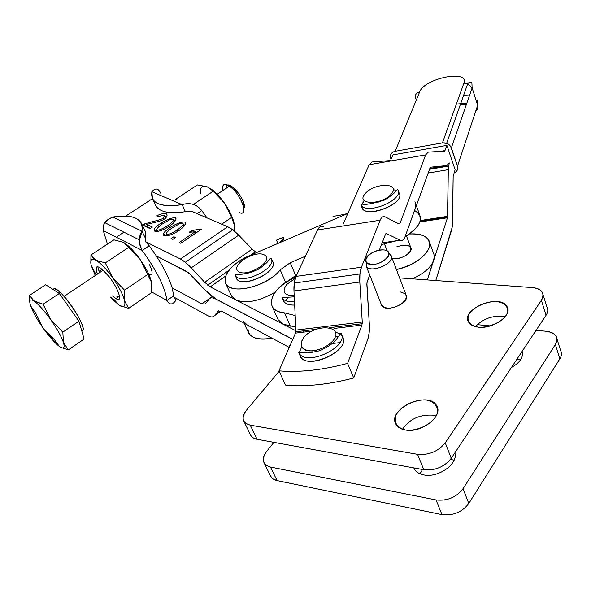 <?xml version="1.0" encoding="UTF-8"?>
<svg xmlns="http://www.w3.org/2000/svg" width="591" height="591" viewBox="0 0 591 591"><rect width="100%" height="100%" fill="white"/><g stroke="black" fill="none" stroke-linecap="round" stroke-linejoin="round"><path stroke-width="0.89" d="M466.292 104.755L460.352 104.541M477.38 100.381L477.646 105.346L457.493 166.152C458.291 169.307 457.131 171.582 454.021 172.971C457.131 171.582 458.291 169.307 457.493 166.152L451.376 147.853L472.128 87.919L471.899 83.05L472.128 87.919L467.762 83.604L472.128 87.919L477.646 105.346L477.38 100.381M475.718 111.174C477.639 109.645 478.282 107.702 477.646 105.346L472.128 87.919L451.376 147.853C449.707 144.189 446.722 142.542 442.437 142.904L447.114 143.465L450.541 146.206L457.493 166.152L477.646 105.346M390.71 158.469C389.779 154.761 391.264 152.36 395.157 151.281L419.669 91.923C424.323 78.189 469.675 69.095 463.846 83.301L467.762 83.604L463.846 83.301L442.437 142.904L463.846 83.301C469.675 69.095 424.323 78.189 419.669 91.923L395.157 151.281L442.437 142.904L395.157 151.281C391.264 152.36 389.779 154.761 390.71 158.469L390.71 158.469M415.429 98.867C414.609 95.328 416.02 93.009 419.669 91.923M469.357 95.912L463.558 95.483M392.926 154.886L446.907 145.379L455.1 169.743L446.907 145.379L444.602 151.097L428.216 152.16L425.646 154.894L400.018 223.346L399.036 223.982L385.398 216.993C383.234 215.959 381.476 217.037 380.139 220.229L361.441 267.221C360.022 270.937 359.476 275.879 359.816 282.033L362.261 322.006L361.928 325.072L347.589 363.391L353.728 377.974L367.75 339.389C369.146 335.37 369.671 330.28 369.323 324.127L366.856 284.648L367.166 281.7L369.737 275.051L366.885 283L369.323 324.127L369.168 332.792L367.75 339.389L353.728 377.974L347.589 363.391C322.516 370.062 299.652 372.552 278.989 370.86L285.475 385.059C306.064 386.906 328.818 384.549 353.728 377.974C328.818 384.549 306.064 386.906 285.475 385.059L278.989 370.86C299.652 372.552 322.516 370.062 347.589 363.391L361.928 325.072L362.261 322.006L295.914 330.11L295.493 333.125L311.804 331.145L295.493 333.125L278.989 370.86L295.493 333.125L295.914 330.11L362.261 322.006L359.816 282.033L359.941 273.958L361.441 267.221L296.047 276.403L294.259 283.037L293.971 290.964L359.816 282.033L293.971 290.964L295.914 330.11L293.971 290.964C293.72 284.928 294.407 280.075 296.047 276.403L361.441 267.221L380.139 220.229C381.476 217.037 383.234 215.959 385.398 216.993L399.036 223.982L400.018 223.346L398.304 223.612L400.018 223.346L425.646 154.894L428.216 152.16L444.602 151.097L446.907 145.379L392.926 154.886L391.39 158.61L392.926 154.886M414.594 210.462C424.678 216.993 421.486 225.792 405.005 236.843C403.823 239.968 402.205 241.084 400.151 240.19L386.507 233.615L385.82 233.718L386.507 233.615L385.465 234.295L379.341 250.156L385.465 234.295L386.507 233.615L400.151 240.19C402.205 241.084 403.823 239.968 405.005 236.843L430.108 167.755L430.617 167.194L446.907 165.554L449.226 162.872L448.303 169.661L447.476 217.769L427.367 279.927L434.282 257.425L433.912 254.278L429.598 242.509M435.774 280.54L451.694 229.929L452.61 222.755L453.157 176.399L455.1 169.743L453.157 176.399L452.351 226.752L435.774 280.54M440.605 151.355L445.075 150.572L440.605 151.355M396.849 246.787C406.394 243.787 411.041 244.999 410.782 250.421C406.623 256.42 400.432 259.08 392.202 258.4C399.597 260.838 413.988 252.291 410.73 247.444L406.49 235.964M365.268 193.53C374.953 182.397 401.104 182.73 391.294 194.07C381.402 205.572 354.969 204.796 365.268 193.53C354.969 204.796 381.402 205.572 391.294 194.07C401.104 182.73 374.953 182.397 365.268 193.53M398.43 192.023C409.149 202.979 360.887 221.078 361.788 205.779L362.327 208.084L361.064 204.796C365.829 215.737 404.687 199.728 397.883 189.637C404.687 199.728 365.829 215.737 361.064 204.796C362.933 202.454 360.466 207.552 384.261 200.135C396.214 192.962 394.965 191.418 396.679 190.258L397.883 189.637M364.004 200.681L362.032 204.279M362.327 208.084C367.107 219.062 405.906 203.082 399.095 192.939L398.341 190.886M303.648 337.587C315.424 322.915 345.092 325.538 333.191 340.549C327.724 346.304 320.743 349.783 312.233 350.995C301.462 350.352 298.603 345.883 303.648 337.587C299.733 343.371 300.391 347.604 305.636 350.278C313.518 352.657 326.986 347.907 333.191 340.549C345.092 325.538 315.424 322.915 303.648 337.587M298.802 352.635C305.34 367.543 349.894 346.777 341 333.043C349.894 346.777 305.34 367.543 298.802 352.635L306.877 352.893C307.608 353.167 311.775 352.472 319.376 350.81C326.306 347.87 331.669 344.479 335.459 340.645L341 333.043L342.507 336.648C351.416 350.433 306.943 371.17 300.391 356.218L298.802 352.635M264.857 255.253C273.936 261.318 246.787 277.984 238.336 271.432C229.862 265.093 256.309 249.077 264.857 255.253C256.309 249.077 229.862 265.093 238.336 271.432C246.787 277.984 273.936 261.318 264.857 255.253M235.033 275.037C239.798 286.273 277.91 268.499 271.173 258.23C277.91 268.499 239.798 286.273 235.033 275.037L237.523 274.305C238.336 274.054 244.888 275.591 258.26 269.356C269.806 261.259 268.085 260.276 269.902 258.917L271.173 258.23L272.562 261.429C279.321 271.734 241.268 289.494 236.489 278.213L235.033 275.037M286.65 284.559L295.301 278.309L286.65 284.559C281.597 291.917 284.116 295.618 294.207 295.677C284.116 295.618 281.597 291.917 286.65 284.559M282.934 298.832C283.599 303.139 287.507 305.215 294.673 305.059C288.977 305.259 285.268 303.9 283.562 300.982L282.099 297.657C283.99 300.804 288.12 302.119 294.503 301.609C288.12 302.119 283.99 300.804 282.099 297.657C283.399 296.896 282.69 297.709 294.259 296.815M366.221 266.12L366.169 262.537L366.612 266.689C371.222 273.411 394.522 263.483 391.375 256.147L389.801 254.123L391.109 255.519C396.051 263.002 369.84 274.172 366.221 266.12L381.616 305.266C385.354 313.636 411.063 302.644 406.032 294.843L391.456 256.45M371.096 264.458L366.265 262.53L365.859 258.755C368.252 251.374 387.408 246.469 388.848 252.911C390.843 257.602 379.112 265.27 371.096 264.458C383.921 265.344 396.162 250.481 383.3 249.89C370.764 249.055 358.353 263.63 371.096 264.458M200.541 193.39C199.935 187.288 202.144 185.079 207.168 186.771L213.248 191.196L224.388 203.001C229.544 210.485 232.802 217.303 234.162 223.45C232.802 217.303 229.544 210.485 224.388 203.001L222.947 201.014C218.618 195.311 214.393 191.107 210.27 188.396C214.939 191.491 219.645 196.36 224.388 203.001L231.657 217.385L234.494 225.629L233.763 230.63L234.494 225.629L234.391 231.147L234.494 225.629L231.657 217.385L224.388 203.001L213.248 191.196L193.383 204.397L213.248 191.196L207.168 186.771L197.401 184.953L207.168 186.771M221.662 224.181L231.657 217.385L221.662 224.181M197.401 184.953L175.889 199.101L176.465 199.854L175.889 199.101L197.401 184.953M175.8 199.581L175.889 199.101L175.8 199.581M239.289 212.59C249.513 217.458 240.751 193.316 229.493 186.062C224.07 182.826 221.861 184.296 222.866 190.479C222.031 182.656 225.599 182.375 233.585 189.637C242.835 198.96 247.422 214.91 240.471 212.952M225.71 283.444C223.309 273.796 231.17 264.554 249.299 255.711L277.903 243.462L276.514 240.145C285.313 236.289 286.103 237.235 278.9 242.997C282.587 240.714 284.256 238.986 283.894 237.811C283.096 237.353 280.636 238.129 276.514 240.145L277.933 243.448L347.826 213.477L249.299 255.711C229.441 264 218.072 281.449 229.714 287.16C240.847 293.276 269.836 283.407 280.193 269.88C268.218 286.31 230.438 295.537 225.71 283.444L231.546 296.054L235.624 299.866L295.921 330.79L210.233 286.849L204.671 282.276L191.211 267.863C187.17 263.564 183.572 260.616 180.418 259.021L145.541 241.689L145.43 238.269L141.973 231.207L145.43 238.269L145.541 241.689L149.22 245.753L156.349 255.977C164.039 267.937 169.299 278.56 172.144 287.839C169.299 278.56 164.039 267.937 156.349 255.977L149.22 245.753L142.202 250.444L141.781 249.764L139.964 245.309L139.387 240.67L141.973 231.207L112.8 217.052L141.973 231.207C143.487 218.692 133.758 213.979 112.8 217.052C127.737 214.599 137.238 216.609 141.293 223.095L142.357 226.833L141.973 231.207C138.516 236.415 138.597 242.835 142.202 250.444L103.277 230.564L107.459 244.105L103.277 230.564C102.243 224.58 105.42 220.074 112.8 217.052L108.227 219.276L104.843 222.674L103.115 226.685L103.277 230.564L142.202 250.444L149.22 245.753L145.541 241.689L180.418 259.021L227.683 226.767L191.358 211.15L185.419 211.674L182.139 204.634C166.226 207.123 156.342 205.195 152.493 198.849L151.857 191.713C155.381 187.702 158.322 188.189 160.678 193.168C158.322 188.189 155.381 187.702 151.857 191.713L182.139 204.634C190.095 202.255 196.64 204.235 201.79 210.588L197.195 213.661L201.79 210.588L206.939 217.85L201.79 210.588C196.64 204.235 190.095 202.255 182.139 204.634L185.419 211.674C168.989 214.171 159.016 211.984 155.492 205.114M53.197 289.553C56.537 281.213 90.888 330.879 81.713 330.746C87.956 331.322 71.999 302.695 60.223 292.464C56.426 289.08 54.084 288.113 53.197 289.553M59.373 346.407L59.373 346.407C54.793 342.943 49.393 336.87 43.173 328.197L35.807 313.4L30.629 305.85C32.852 311.982 37.034 319.428 43.173 328.197L54.764 340.143L59.373 346.407C63.68 349.355 65.047 348.077 63.466 342.581L68.379 349.865L61.272 347.567L68.379 349.865L84.121 339.042L78.943 321.194L62.831 332.142L63.466 342.581C61.412 336.53 57.172 328.892 50.752 319.687C44.214 310.6 38.666 304.424 34.115 301.159L32.823 300.147L29.683 295.256L29.764 302.016L29.683 295.256L45.67 284.744L59.314 293.461L78.943 321.194L84.121 339.042L68.379 349.865L63.466 342.581L62.831 332.142L50.752 319.687L43.069 304.254L34.115 301.159C38.666 304.424 44.214 310.6 50.752 319.687C57.172 328.892 61.412 336.53 63.466 342.581C65.047 348.077 63.68 349.355 59.373 346.407L50.139 337.239L43.173 328.197C37.034 319.428 32.852 311.982 30.629 305.85C28.981 300.797 29.713 298.98 32.823 300.391L43.069 304.254L50.752 319.687L62.831 332.142L78.943 321.194L59.314 293.461L43.069 304.254L59.314 293.461L45.67 284.744L29.683 295.256L34.115 301.159C29.949 298.551 28.789 300.117 30.629 305.85L35.807 313.4L43.173 328.197L51.712 337.579M243.824 208.372C244.947 203.696 242.214 197.468 235.632 189.689C230.002 184.348 226.9 183.845 226.323 188.174C226.035 176.074 248.22 201.59 243.824 208.372M173.747 295.759L166.958 300.479C169.41 305.126 172.387 305.089 175.889 300.361L174.411 297.354L175.889 300.361C172.387 305.089 169.41 305.126 166.958 300.479L151.466 291.814L166.958 300.479L173.747 295.759L172.144 287.839L173.747 295.759L173.082 296.623L173.747 295.759M110.391 225.444L110.037 226.161L110.391 225.444M175.889 300.361L176.133 298.3L175.889 300.361M142.387 227.173C145.46 229.892 146.479 233.585 145.43 238.269L145.844 235.063L145.512 232.16L141.522 223.561M148.947 274.697C152.921 275.901 153.121 272.577 149.553 264.716M142.202 250.444C156.881 270.848 165.133 287.522 166.958 300.479C165.133 287.522 156.881 270.848 142.202 250.444M125.78 216.055L152.419 198.702L125.78 216.055M200.231 228.953L201.25 229.404L180.735 243.278L179.191 242.546L195.178 231.746L189.068 232.352L191.484 230.726L200.231 228.953L200.637 229.825L200.231 228.953L191.484 230.726L189.068 232.352L195.178 231.746L179.191 242.546L180.735 243.278L201.25 229.404L200.231 228.953M156.829 215.818C160.604 213.89 163.759 213.203 166.293 213.772C167.704 215.131 167.098 216.89 164.49 219.054C162.318 220.406 158.418 221.691 152.781 222.925L146.723 224.395L152.397 227.084L150.033 228.651L142.424 225.016L144.285 223.982L152.707 221.559C157.731 220.502 161.18 219.424 163.057 218.33L164.571 216.505L164.268 215.072L158.041 216.653L156.829 215.818L158.041 216.653L164.268 215.072L164.616 215.397L163.057 218.33C161.18 219.424 157.731 220.502 152.707 221.559L144.285 223.982L142.424 225.016L150.033 228.651L152.397 227.084L146.723 224.395L152.781 222.925C158.418 221.691 162.318 220.406 164.49 219.054C166.573 217.429 167.386 215.863 166.935 214.356L166.293 213.772C163.759 213.203 160.604 213.89 156.829 215.818M154.458 228.783C155.374 227.299 157.701 225.319 161.432 222.844C167.659 219.091 172.336 217.429 175.461 217.872C177.064 219.327 174.973 222.179 169.189 226.427C162.909 230.224 158.196 231.894 155.064 231.428L154.059 230.364L154.458 228.783L155.825 231.598L154.458 228.783L154.17 230.66L155.064 231.428C158.196 231.894 162.909 230.224 169.189 226.427C174.197 222.873 176.443 220.162 175.926 218.308L175.461 217.872C172.336 217.429 167.659 219.091 161.432 222.844C157.701 225.319 155.374 227.299 154.458 228.783M163.692 233.164C164.601 231.65 166.935 229.633 170.696 227.129C176.99 223.317 181.725 221.64 184.909 222.098C186.557 223.583 184.473 226.486 178.652 230.8C172.306 234.649 167.534 236.341 164.342 235.861L163.308 234.767L163.692 233.164L165.066 236.031L163.692 233.164L163.419 235.055L164.342 235.861C167.534 236.341 172.306 234.649 178.652 230.8C183.683 227.203 185.936 224.447 185.397 222.556L184.909 222.098C181.725 221.64 176.99 223.317 170.696 227.129C166.935 229.633 164.601 231.65 163.692 233.164M171.013 238.646L173.857 236.732L175.579 237.545L172.727 239.466L171.013 238.646L172.727 239.466L175.579 237.545L173.857 236.732L171.013 238.646M156.349 255.977L186.239 271.173L191.602 275.605L204.929 289.915L215.996 299.076L292.781 339.323L215.996 299.076L211.216 295.847L204.929 289.915L188.581 272.747L156.349 255.977M247.178 324.895L221.743 311.28L218.286 311.08L214.105 315.978C212.819 317.382 210.61 317.234 207.478 315.535L173.082 296.623L207.478 315.535C210.61 317.234 212.819 317.382 214.105 315.978L218.286 311.08L221.743 311.28L289.25 347.405L247.178 324.895L243.071 320.95M292.752 339.404L216.055 299.194C212.767 297.509 210.485 297.436 209.221 298.957L205.173 304.033L201.9 303.885L172.144 287.839L201.9 303.885L212.199 296.616L201.9 303.885L205.173 304.033L209.221 298.957C210.485 297.436 212.767 297.509 216.055 299.194L292.752 339.404M152.493 198.849L155.78 205.712C159.659 212.125 169.536 214.112 185.419 211.674L191.358 211.15L227.683 226.767C230.963 228.207 234.627 231.007 238.683 235.166L252.18 249.107L256.413 252.667L252.18 249.107L204.671 282.276L210.233 286.849L235.624 299.866C246.336 303.848 259.515 301.255 275.162 292.094C259.515 301.255 246.336 303.848 235.624 299.866L231.221 295.352M182.139 204.634L151.857 191.713C150.232 203.274 160.331 207.581 182.139 204.634M244.149 323.27L248.648 332.999C252.217 338.695 260.003 340.423 272.015 338.185C254.418 340.771 246.484 336.523 248.227 325.449M280.193 269.88L290.211 262.751L305.377 256.243L290.211 262.751L280.193 269.88L285.675 282.491L280.193 269.88M271.712 260.284C283.03 270.833 236.297 291.732 235.957 276.241M286.303 282.077L295.699 275.576L290.211 262.751L295.699 275.576L296.608 275.192L286.303 282.077M246.129 272.747L244.179 274.032M397.078 240.648L381.49 244.578L397.078 240.648M377.945 201.73L378.225 202.469M347.737 213.514C338.909 215.589 333.952 216.424 332.866 216.018M412.215 278.819C423.754 273.766 430.928 267.583 433.728 260.276C430.928 267.583 423.754 273.766 412.215 278.819M409.489 233.984C419.337 233.334 425.771 235.44 428.807 240.293C434.592 249.313 416.552 265.898 396.413 269.503C413.331 265.241 424.235 257.986 429.14 247.74C430.972 238.107 424.419 233.519 409.489 233.984M414.941 201.73L415.805 204.545L415.532 207.722L405.005 236.843C417.519 229.064 422.388 221.699 419.617 214.74L416.345 205.638M387.356 197.46L389.742 196.914M285.135 300.427L288.873 297.258M433.728 260.276L447.476 217.769L419.883 221.98L447.476 217.769L447.66 216.336L420.304 220.524L447.66 216.336L448.303 169.661L449.226 162.872L446.907 165.554L429.864 168.442L446.907 165.554L430.617 167.194L430.108 167.755L415.185 208.837M373.18 202.654L370.069 203.991M263.52 265.765L257.033 270.013L263.52 265.765M369.146 164.734L425.646 154.894L369.146 164.734L343.423 223.546L369.146 164.734L372.057 161.993L369.146 164.734M390.259 160.575L372.057 161.993L390.259 160.575M317.552 229.943L380.139 220.229L317.552 229.943L296.047 276.403L317.552 229.943C319.088 226.781 321.046 225.688 323.425 226.663C321.046 225.688 319.088 226.781 317.552 229.943M333.959 328.463L361.928 325.072L333.959 328.463M339.847 342.632L332.497 343.482M335.57 332.068L340.327 334.159M341.783 335.562C354.593 350.19 301.513 373.268 299.63 353.861M303.656 332.083L303.589 330.834L303.656 332.083M400.151 240.19L382.163 242.849L400.151 240.19M393.399 189.637L396.384 190.561M363.797 200.947L362.409 204.198M301.558 347.249L299.615 351.815M428.187 173.045L448.303 169.661L428.187 173.045M263.379 264.532L266.105 263.357M225.526 276.115L210.233 286.849L225.526 276.115M295.766 327.111L282.86 324.09L295.766 327.111M195.806 233.09L195.178 231.746L195.806 233.09M192.156 232.167L191.484 230.726L192.156 232.167M150.432 228.385L148.134 227.284L146.723 224.395L148.134 227.284L150.432 228.385M166.773 216.446L165.125 216.469L166.773 216.446M147.58 226.146L145.999 226.73L147.58 226.146M167.076 215.42L166.293 213.772L167.076 215.42M145.512 226.493L144.285 223.982L145.512 226.493M153.313 222.814L152.707 221.559L153.313 222.814M163.633 219.542L163.057 218.33L163.633 219.542M175.461 220.628L174.293 220.768L175.461 220.628M157.058 230.239L155.935 231.606L157.058 230.239M173.429 219.202L173.643 219.394C174.094 220.421 172.099 222.534 167.674 225.725L168.287 227.01L167.674 225.725C162.178 229.049 158.654 230.505 157.088 230.084L157.745 231.443L156.888 229.899C156.467 228.85 158.477 226.73 162.924 223.531L170.393 219.416L173.429 219.202L170.393 219.416L162.924 223.531C158.033 227.107 156.083 229.293 157.088 230.084C158.654 230.505 162.178 229.049 167.674 225.725C172.565 222.142 174.485 219.963 173.429 219.202M162.045 224.129L161.432 222.844L162.045 224.129M176.052 219.121L175.461 217.872L176.052 219.121M184.968 224.875L183.727 225.016L184.968 224.875M166.315 234.59L165.148 236.031L166.315 234.59M182.863 223.442L183.084 223.649C183.542 224.698 181.548 226.848 177.093 230.076L177.721 231.399L177.093 230.076C171.553 233.452 167.984 234.923 166.381 234.494L167.046 235.875L166.174 234.295C165.739 233.223 167.755 231.074 172.232 227.831L179.775 223.657L182.863 223.442L179.775 223.657L172.232 227.831C167.297 231.458 165.354 233.681 166.381 234.494C167.984 234.923 171.553 233.452 177.093 230.076C182.021 226.434 183.941 224.225 182.863 223.442M171.331 228.451L170.696 227.129L171.331 228.451M185.522 223.413L184.909 222.098L185.522 223.413M174.567 238.225L173.857 236.732L174.567 238.225M218.286 311.08L218.833 310.689L218.286 311.08M214.105 315.978L221.108 310.969L214.105 315.978M252.18 249.107L238.683 235.166L191.211 267.863L204.671 282.276L252.18 249.107M238.683 235.166L232.706 229.803L227.683 226.767L180.418 259.021L185.293 262.278L191.211 267.863L238.683 235.166M123.925 232.189L117.675 236.304L123.925 232.189M243.81 421.117L250.887 435.604L253.111 437.798L255.814 438.98L257.085 439.276L250.252 425.151L257.085 439.276L423.799 469.719L417.564 454.324L423.799 469.719C435.131 470.761 444.284 466.956 451.258 458.306L445.245 442.822C438.182 451.458 428.955 455.292 417.564 454.324L250.252 425.151L246.27 423.71L243.81 421.117C242.303 417.874 243.233 414.18 246.595 410.036L279.159 371.229L246.595 410.036C241.017 417.785 242.236 422.831 250.252 425.151L417.564 454.324C428.955 455.292 438.182 451.458 445.245 442.822L541.386 300.309L445.245 442.822L451.258 458.306L546.091 315.21L541.386 300.309C545.042 293.225 542.065 288.984 532.439 287.595C537.359 288.016 540.662 289.62 542.339 292.405C543.594 294.776 543.277 297.413 541.386 300.309L546.091 315.21L451.258 458.306C444.284 466.956 435.131 470.761 423.799 469.719L257.085 439.276C253.768 438.625 251.559 437.148 250.473 434.836M432.627 415.133C419.396 414.468 409.364 419.196 402.545 429.302C409.364 419.196 419.396 414.468 432.627 415.133L436.165 416.005L432.627 415.133M501.685 316.178C490.848 315.919 482.123 319.413 475.504 326.66C482.123 319.413 490.848 315.919 501.685 316.178L505.179 316.783L501.685 316.178M478.562 327.178C493.389 329.157 512.759 315.166 507.115 306.751C500.555 293.055 460.419 308.938 468.545 322.006C470.222 324.895 473.561 326.616 478.562 327.178C470.303 325.597 466.912 321.711 468.382 315.513C471.973 307.593 485.521 300.952 496.75 301.565C505.032 302.947 508.585 306.744 507.41 312.949C504.086 321.016 489.983 327.983 478.562 327.178M405.529 430.026C421.479 433.299 443.449 416.153 436.756 405.958C429.177 389.927 386.699 408.876 395.933 424.205C397.647 427.263 400.846 429.206 405.529 430.026C397.026 427.707 393.828 422.853 395.918 415.466C400.366 406.128 415.089 398.814 426.776 400.1C435.316 402.161 438.707 406.896 436.948 414.313C432.782 423.865 417.409 431.57 405.529 430.026M546.091 315.21C547.96 312.299 548.263 309.64 547 307.231L543.063 294.702M532.439 287.595L399.605 277.903L532.439 287.595M370.003 275.746L369.486 275.702L370.003 275.746M295.796 276.98C270.53 287.167 261.931 311.221 284.478 312.853L295.19 315.557L284.478 312.853L290.351 326.158L284.478 312.853C278.272 312.151 274.165 310.009 272.178 306.426C269.311 295.995 277.179 286.184 295.796 276.98M400.21 291.924C408.108 293.867 408.359 298.012 400.957 304.365C391.242 309.359 384.682 309.374 381.276 304.409M272.178 306.426L278.043 319.583L282.86 324.09M264.074 462.812L270.87 476.73L273.116 479.013L275.812 480.269L277.068 480.594L270.523 467.06L277.068 480.594L441.979 514.628L436.032 499.942L441.979 514.628C453.142 515.891 462.081 512.168 468.796 503.458L463.056 488.691L468.796 503.458L559.869 358.811L555.355 344.531L463.056 488.691C456.259 497.386 447.254 501.131 436.032 499.942L270.523 467.06L266.563 465.509L264.074 462.812C262.515 459.466 263.35 455.698 266.578 451.509L273.906 442.349L266.578 451.509C261.244 459.347 262.559 464.533 270.523 467.06L436.032 499.942C447.254 501.131 456.259 497.386 463.056 488.691L555.355 344.531C558.857 337.321 555.858 332.903 546.35 331.285L536.089 330.303L546.35 331.285C551.204 331.817 554.484 333.531 556.175 336.419C557.446 338.887 557.173 341.591 555.355 344.531L559.869 358.811C561.664 355.856 561.923 353.13 560.645 350.64L556.929 338.798M490.316 325.907L477.299 324.658L490.316 325.907M423.74 474.898C418.657 473.864 415.34 471.529 413.781 467.887L414.188 468.774C415.931 471.928 419.115 473.975 423.74 474.898C438.227 478.2 458.52 463.706 454.848 452.891C458.52 463.706 438.227 478.2 423.74 474.898M522.112 351.401C523.611 357.252 520.058 362.615 511.459 367.469C520.058 362.615 523.611 357.252 522.112 351.401M517.014 359.084L520.516 359.956L517.014 359.084M419.979 473.783L422.55 469.49L419.979 473.783M450.608 459.222L454.028 460.337L450.608 459.222M559.869 358.811L468.796 503.458C462.081 512.168 453.142 515.891 441.979 514.628L277.068 480.594L272.946 478.895L270.449 475.932M289.863 345.994L289.612 345.55M123.238 242.258L135.775 254.13L140.193 259.575C146.361 268.506 150.136 276.1 151.54 282.358L147.669 274.475L124.553 290.188L124.575 300.797L128.69 308.376L119.338 305.384L110.931 296.904M123.837 242.583C128.742 245.568 134.194 251.234 140.193 259.575L136.122 254.189C131.505 248.56 127.412 244.689 123.837 242.583M116.538 296.047L119.559 296.453L116.782 296.187M99.48 267.302C98.387 267.819 98.372 269.644 99.436 272.761C98.372 269.644 98.387 267.819 99.48 267.302M116.154 298.352L118.451 296.793L116.154 298.352M151.303 292.826L128.69 308.376L151.303 292.826L151.54 282.358C150.136 276.1 146.361 268.506 140.193 259.575L151.54 282.358L151.303 292.826M96.193 274.918L91.287 265.699L96.193 274.918M98.993 271.321L102.169 269.208L98.993 271.321M114.189 299.689L119.338 305.384L128.69 308.376L124.575 300.797L124.553 290.188L112.822 277.969C106.432 269.104 100.802 263.209 95.949 260.284C100.802 263.209 106.432 269.104 112.822 277.969L105.287 262.921L95.949 260.284C91.465 258.016 89.906 259.826 91.287 265.699L95.291 275.517L91.287 265.699C90.15 261.059 90.925 258.939 93.629 259.353L95.949 260.284L93.614 258.607L90.948 254.965L90.829 263.313L90.948 254.965L113.908 239.857L123.231 242.251L113.908 239.857L90.948 254.965L95.949 260.284L105.287 262.921L112.822 277.969L124.553 290.188L147.669 274.475L140.193 259.575L128.594 247.437L105.287 262.921L128.594 247.437L123.231 242.251M119.338 305.384L110.325 297.31L119.338 305.384C123.947 307.985 125.691 306.456 124.575 300.797C125.691 306.456 123.947 307.985 119.338 305.384M112.822 277.969C119.064 286.99 122.98 294.591 124.575 300.797C122.98 294.591 119.064 286.99 112.822 277.969M115.792 298.536L112.408 295.899L115.792 298.536C122.802 302.954 119.219 289.967 109.786 277.585C98.682 264.694 94.553 263.542 97.389 274.121C94.412 265.012 97.042 264.369 105.264 272.185C116.434 283.695 124.568 304.033 116.058 298.691M456.378 104.09L466.853 103.129M446.641 143.281L467.762 83.604C469.468 81.861 470.85 81.676 471.899 83.05M384.564 244.164L387.12 250.887M391.316 256.066L391.109 255.519M366.265 262.53L366.612 266.689M391.375 256.147L388.848 252.911M229.493 186.062L217.2 194.254M59.004 293.269L60.223 292.464M235.632 189.689L233.585 189.637M139.402 239.909L104.843 222.674M362.231 323.705L329.586 327.673M315.712 329.357L295.847 331.773M335.378 336.789L338.791 336.39M359.941 273.958L294.259 283.037M447.609 217.111L420.105 221.315M448.532 166.093L429.546 169.307M164.616 215.397L165.805 217.902M173.643 219.394L174.714 221.662M156.888 229.899L157.642 231.458M183.107 223.686L184.185 225.984M166.174 234.295L166.943 235.898M255.282 251.884L250.636 255.142M228.724 270.486L207.744 285.172M232.706 229.803L185.293 262.278M507.115 306.751L507.883 309.049M436.756 405.951L437.532 407.975M522.038 351.505L522.481 352.849M64.057 296.342L103.277 270.198M93.629 259.353L93.614 258.607"/></g></svg>
